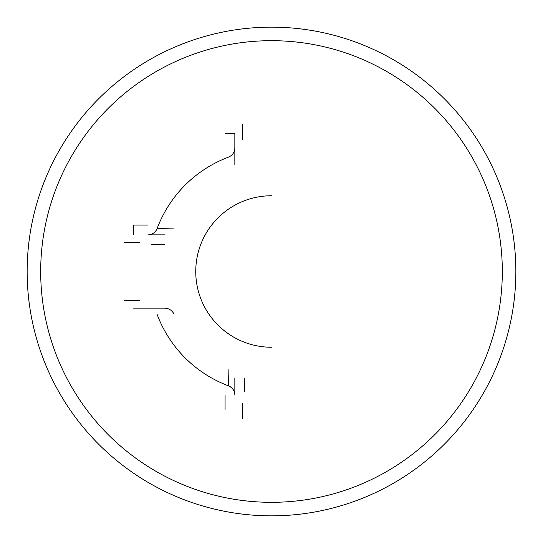 <?xml version="1.0" encoding="UTF-8"?>
<svg xmlns="http://www.w3.org/2000/svg" width="543" height="543" viewBox="0 0 543 543"><rect width="100%" height="100%" fill="white"/><g stroke="black" fill="none" stroke-linecap="round" stroke-linejoin="round"><path stroke-width="0.81" d="M242.782 419.006L242.558 403.177M271.5 27.15A244.35 244.35 0 0 1 515.85 271.5A244.35 244.35 0 0 1 271.5 515.85A244.35 244.35 0 0 1 27.15 271.5A244.35 244.35 0 0 1 271.5 27.15A244.35 244.35 0 0 0 27.15 271.5A244.35 244.35 0 0 0 271.5 515.85M242.558 139.822L242.782 123.994M174.025 228.929L157.137 228.515A122.175 122.175 0 0 1 228.515 157.137L228.467 157.158M228.929 368.975L228.515 385.863A9.774 9.774 0 0 1 234.847 395.012C234.603 390.682 232.492 387.634 228.515 385.863A122.175 122.175 0 0 1 157.137 314.485L157.158 314.533M139.822 300.442L123.994 300.218M123.994 242.782L139.822 242.558M225.073 133.592L234.847 133.592L234.847 149.223M234.847 164.556L234.847 147.988C234.603 152.318 232.492 155.366 228.515 157.137A122.175 122.175 0 0 0 157.137 228.515A9.774 9.774 0 0 1 147.988 234.847A9.774 9.774 0 0 0 157.137 228.515M234.847 378.444L234.847 391.313M133.592 308.152L149.223 308.152M174.025 314.071C172.016 310.277 168.859 308.302 164.556 308.152L147.988 308.152M164.556 234.847L151.687 234.847M271.5 347.248A75.748 75.748 0 0 1 195.751 271.5A75.748 75.748 0 0 1 271.5 195.751M271.5 502.316A230.816 230.816 0 0 0 502.316 271.5A230.816 230.816 0 0 0 271.5 40.684A230.816 230.816 0 0 0 40.684 271.5A230.816 230.816 0 0 0 271.5 502.316M147.988 225.073L133.592 225.073L133.592 234.847M225.073 395.012L225.073 409.408M151.687 244.621L164.556 244.621M244.621 391.313L244.621 378.444M234.847 395.012A9.774 9.774 0 0 0 228.515 385.863A122.175 122.175 0 0 1 157.137 314.485"/></g></svg>
